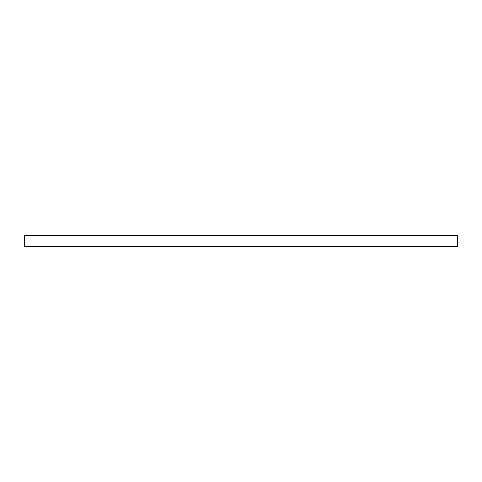 <?xml version="1.0" encoding="UTF-8"?>
<svg xmlns="http://www.w3.org/2000/svg" width="482" height="482" viewBox="0 0 482 482"><rect width="100%" height="100%" fill="white"/><g stroke="black" fill="none" stroke-linecap="round" stroke-linejoin="round"><path stroke-width="0.72" d="M24.763 235.493L457.237 235.493L457.9 236.15L457.9 245.85L457.237 246.507L24.763 246.507L24.1 245.85L24.1 236.15L24.763 235.493L24.763 246.507M457.237 246.507L457.237 235.493M453.881 246.507L448.152 246.507M446.995 246.507L441.265 246.507M243.862 246.507L238.138 246.507M27.613 246.507L28.016 246.507M27.058 246.507L27.528 246.507M26.552 246.507L26.998 246.507M26.287 246.507L25.215 246.507M40.735 246.507L35.005 246.507M33.848 246.507L28.119 246.507"/></g></svg>
